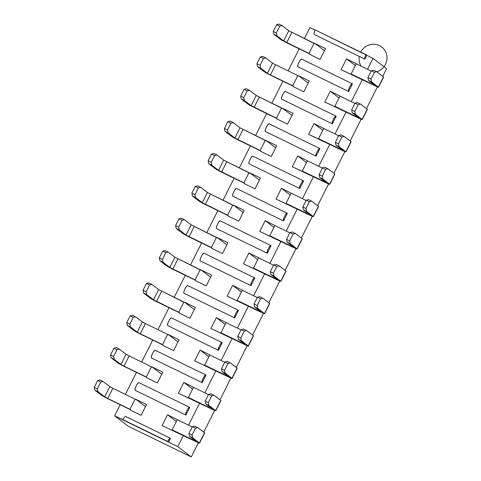 <?xml version="1.0" encoding="UTF-8"?>
<svg xmlns="http://www.w3.org/2000/svg" width="481" height="481" viewBox="0 0 481 481"><rect width="100%" height="100%" fill="white"/><g stroke="black" fill="none" stroke-linecap="round" stroke-linejoin="round"><path stroke-width="0.72" d="M170.484 438.293A4.281 1.064 116 0 0 167.701 441.456L168.56 442.117L170.484 438.293L168.56 442.117L177.76 446.596L114.622 415.831L128.138 426.184L191.276 456.95L177.76 446.596L183.333 435.515L177.76 446.596L191.276 456.95L128.138 426.184L114.622 415.831L122.956 419.654A4.281 1.064 -64 0 1 125.739 416.492L170.388 438.251M309.89 27.585L304.401 38.504L309.89 27.585L315.145 30.147L309.89 27.585M299.194 48.858L288.125 70.857L299.194 48.858L309.698 53.974L287.446 43.134L299.194 48.858M282.918 81.211L271.855 103.211L282.918 81.211L293.422 86.327L271.176 75.487L282.918 81.211M266.648 113.564L255.579 135.564L266.648 113.564L277.152 118.681L254.906 107.84L266.648 113.564M250.379 145.917L239.31 167.923L250.379 145.917L260.876 151.034L238.63 140.193L250.379 145.917M234.103 178.271L223.04 200.276L234.103 178.271L244.607 183.387L222.36 172.547L234.103 178.271M217.833 210.624L206.764 232.63L217.833 210.624L228.331 215.747L206.084 204.9L217.833 210.624M201.557 242.983L190.494 264.983L201.557 242.983L212.061 248.1L189.815 237.259L201.557 242.983M185.287 275.336L174.218 297.336L185.287 275.336L195.791 280.453L173.539 269.613L185.287 275.336M169.011 307.69L157.948 329.689L169.011 307.69L179.515 312.806L157.269 301.966L169.011 307.69M152.742 340.043L141.673 362.043L152.742 340.043L163.245 345.16L140.999 334.319L152.742 340.043M136.472 372.396L125.403 394.402L136.472 372.396L146.97 377.513L124.723 366.672L136.472 372.396M120.196 404.749L114.622 415.831L120.196 404.749L130.7 409.866L108.453 399.026L120.196 404.749M373.028 58.351L386.544 68.699L373.028 58.351L367.538 69.27L373.028 58.351L366.817 55.321L373.028 58.351M315.241 29.948L366.817 55.321L364.893 59.145L314.183 34.434A4.281 1.064 -64 0 1 315.241 29.948A4.281 1.064 116 0 0 314.183 34.434L364.893 59.145L366.817 55.321L365.951 54.66A4.281 1.064 116 0 0 364.893 59.145A4.281 1.064 -64 0 1 365.951 54.66L315.241 29.948M377.405 86.881L366.456 108.652L377.405 86.881M361.129 119.234L350.18 141.005L361.129 119.234M344.859 151.587L333.91 173.358L344.859 151.587M328.583 183.94L317.634 205.712L328.583 183.94M312.313 216.294L301.365 238.065L312.313 216.294M296.043 248.653L285.089 270.418L296.043 248.653M279.768 281.006L268.819 302.777L279.768 281.006M263.498 313.359L252.549 335.131L263.498 313.359M247.222 345.713L236.273 367.484L247.222 345.713M230.952 378.066L220.003 399.837L230.952 378.066M214.676 410.419L203.728 432.191L214.676 410.419M198.406 442.773L191.276 456.95L198.406 442.773M383.64 77.056A6.421 0.313 -153.3 0 0 383.501 76.888L378.373 87.079L383.501 76.888L376.737 71.711L374.446 72.318L371.037 79.094L371.615 81.902L378.373 87.079A6.421 0.313 26.7 0 1 378.517 87.241A6.421 0.313 26.7 0 1 374.074 85.347L362.331 79.624L351.262 101.623L362.331 79.624L341.101 69.673L346.548 58.85L357.034 64.153L346.548 58.85L355.327 65.566L346.548 58.85L341.101 69.673L374.074 85.347A6.421 0.313 -153.3 0 0 378.373 87.079L371.615 81.902L368.506 80.387L375.264 85.564L351.112 73.954L351.827 74.507L351.112 73.954L356.235 63.763L351.112 73.954L373.358 84.794L373.605 84.295L373.358 84.794L375.264 85.564L368.506 80.387L367.929 77.579L371.338 70.803L373.635 70.196L376.737 71.711L383.501 76.888A6.421 0.313 26.7 0 1 383.429 77.026M362.247 119.595L367.37 109.403A6.421 0.313 -153.3 0 0 367.225 109.241L362.103 119.432L367.225 109.241L360.467 104.064L358.171 104.672L354.762 111.448L355.345 114.256L362.103 119.432A6.421 0.313 26.7 0 1 362.247 119.601A6.421 0.313 26.7 0 1 357.804 117.701L346.055 111.977L334.992 133.977L346.055 111.977L324.831 102.026L330.279 91.204L340.764 96.507L330.279 91.204L324.831 102.026L357.804 117.701A6.421 0.313 -153.3 0 0 362.103 119.432L355.345 114.256L352.236 112.74L358.994 117.917L334.836 106.307L335.558 106.86L334.836 106.307L339.959 96.116L334.836 106.307L357.082 117.148L357.335 116.649L357.082 117.148L358.994 117.917L352.236 112.74L351.653 109.933L355.062 103.156L357.359 102.555L360.467 104.064L367.225 109.241A6.421 0.313 26.7 0 1 367.153 109.385M351.1 141.763A6.421 0.313 -153.3 0 0 350.956 141.594L345.827 151.786L350.956 141.594L344.198 136.424L341.901 137.025L338.492 143.801L339.069 146.609L345.827 151.786A6.421 0.313 26.7 0 1 345.971 151.954A6.421 0.313 26.7 0 1 341.528 150.054L329.786 144.33L318.717 166.33L329.786 144.33L308.562 134.385L314.003 123.557L324.489 128.86L314.003 123.557L322.781 130.279L314.003 123.557L308.562 134.385L341.528 150.054A6.421 0.313 -153.3 0 0 345.827 151.786L339.069 146.609L335.96 145.1L342.725 150.27L318.566 138.66L319.282 139.213L318.566 138.66L323.689 128.469L318.566 138.66L340.813 149.501L341.065 149.002L340.813 149.501L342.725 150.27L335.96 145.1L335.383 142.292L338.792 135.51L341.089 134.908L344.198 136.424L350.956 141.594A6.421 0.313 26.7 0 1 350.883 141.739M329.701 184.301L334.83 174.11A6.421 0.313 -153.3 0 0 334.68 173.954L329.557 184.139L334.68 173.954L327.922 168.777L325.625 169.378L322.216 176.16L322.799 178.968L329.557 184.139A6.421 0.313 26.7 0 1 329.701 184.307A6.421 0.313 26.7 0 1 325.258 182.407L313.516 176.683L302.447 198.689L313.516 176.683L292.286 166.739L297.733 155.91L308.219 161.213L297.733 155.91L306.511 162.632L297.733 155.91L292.286 166.739L325.258 182.407A6.421 0.313 -153.3 0 0 329.557 184.139L322.799 178.968L319.691 177.453L326.449 182.63L302.29 171.014L303.012 171.567L302.29 171.014L307.419 160.822L302.29 171.014L324.537 181.854L324.789 181.355L324.537 181.854L326.449 182.63L319.691 177.453L319.113 174.645L322.523 167.869L324.813 167.262L327.922 168.777L334.68 173.954A6.421 0.313 26.7 0 1 334.614 174.092M313.432 216.654L318.554 206.463A6.421 0.313 -153.3 0 0 318.41 206.307L313.281 216.498L318.41 206.307L311.652 201.13L309.355 201.737L305.946 208.513L306.523 211.321L313.281 216.498A6.421 0.313 26.7 0 1 313.426 216.66A6.421 0.313 26.7 0 1 308.982 214.76L297.24 209.037L286.177 231.042L297.24 209.037L276.016 199.092L281.457 188.263L291.943 193.566L281.457 188.263L290.235 194.985L281.457 188.263L276.016 199.092L308.982 214.76A6.421 0.313 -153.3 0 0 313.281 216.498L306.523 211.321L303.421 209.806L310.179 214.983L286.021 203.367L286.736 203.92L286.021 203.367L291.143 193.182L286.021 203.367L308.267 214.213L308.519 213.708L308.267 214.213L310.179 214.983L303.421 209.806L302.838 206.998L306.247 200.222L308.543 199.615L311.652 201.13L318.41 206.307A6.421 0.313 26.7 0 1 318.338 206.445M297.156 249.008L302.284 238.823A6.421 0.313 -153.3 0 0 302.134 238.66L297.011 248.851L302.134 238.66L295.376 233.483L293.079 234.091L289.676 240.867L290.253 243.675L297.011 248.851A6.421 0.313 26.7 0 1 297.156 249.014A6.421 0.313 26.7 0 1 292.713 247.114L280.97 241.39L269.901 263.396L280.97 241.39L259.74 231.445L265.187 220.617L275.673 225.926L265.187 220.617L273.966 227.339L265.187 220.617L259.74 231.445L292.713 247.114A6.421 0.313 -153.3 0 0 297.011 248.851L290.253 243.675L287.145 242.159L293.903 247.336L269.745 235.726L270.466 236.273L269.745 235.726L274.873 225.535L269.745 235.726L291.991 246.567L292.244 246.068L291.991 246.567L293.903 247.336L287.145 242.159L286.568 239.352L289.977 232.576L292.274 231.968L295.376 233.483L302.134 238.66A6.421 0.313 26.7 0 1 302.068 238.798M280.886 281.367L286.009 271.176A6.421 0.313 -153.3 0 0 285.864 271.013L280.742 281.205L285.864 271.013L279.106 265.837L276.809 266.444L273.4 273.22L273.978 276.028L280.742 281.205A6.421 0.313 26.7 0 1 280.88 281.367A6.421 0.313 26.7 0 1 276.443 279.467L264.694 273.743L253.631 295.749L264.694 273.743L243.47 263.798L248.917 252.97L259.481 258.123L248.917 252.97L257.69 259.692L248.917 252.97L243.47 263.798L276.443 279.467A6.421 0.313 -153.3 0 0 280.742 281.205L273.978 276.028L270.875 274.513L277.633 279.689L253.475 268.079L254.196 268.626L253.475 268.079L258.598 257.888L253.475 268.079L275.721 278.92L275.974 278.421L275.721 278.92L277.633 279.689L270.875 274.513L270.292 271.705L273.701 264.929L275.998 264.322L279.106 265.837L285.864 271.013A6.421 0.313 26.7 0 1 285.792 271.152M269.733 303.535A6.421 0.313 -153.3 0 0 269.594 303.367L264.466 313.558L269.594 303.367L262.83 298.19L260.54 298.797L257.131 305.573L257.708 308.381L264.466 313.558A6.421 0.313 26.7 0 1 264.61 313.72A6.421 0.313 26.7 0 1 260.167 311.826L248.424 306.102L237.355 328.102L248.424 306.102L227.194 296.152L232.642 285.323L243.127 290.632L232.642 285.323L241.42 292.045L232.642 285.323L227.194 296.152L260.167 311.826A6.421 0.313 -153.3 0 0 264.466 313.558L257.708 308.381L254.599 306.866L261.357 312.043L237.199 300.433L237.921 300.98L237.199 300.433L242.328 290.241L237.199 300.433L259.451 311.273L259.698 310.774L259.451 311.273L261.357 312.043L254.599 306.866L254.022 304.058L257.431 297.282L259.728 296.675L262.83 298.19L269.594 303.367A6.421 0.313 26.7 0 1 269.522 303.505M248.34 346.073L253.463 335.882A6.421 0.313 -153.3 0 0 253.319 335.72L248.196 345.911L253.319 335.72L246.561 330.543L244.264 331.15L240.855 337.927L241.438 340.734L248.196 345.911A6.421 0.313 26.7 0 1 248.34 346.079A6.421 0.313 26.7 0 1 243.897 344.18L232.149 338.456L221.086 360.455L232.149 338.456L210.925 328.505L216.372 317.682L226.858 322.985L216.372 317.682L225.144 324.404L216.372 317.682L210.925 328.505L243.897 344.18A6.421 0.313 -153.3 0 0 248.196 345.911L241.438 340.734L238.329 339.219L245.088 344.396L220.929 332.786L221.651 333.339L220.929 332.786L226.052 322.595L220.929 332.786L243.176 343.626L243.428 343.127L243.176 343.626L245.088 344.396L238.329 339.219L237.746 336.411L241.155 329.635L243.452 329.034L246.561 330.543L253.319 335.72A6.421 0.313 26.7 0 1 253.246 335.858M232.07 378.427L237.193 368.236A6.421 0.313 -153.3 0 0 237.049 368.073L231.92 378.264L237.049 368.073L230.291 362.902L227.994 363.504L224.585 370.28L225.162 373.088L231.92 378.264A6.421 0.313 26.7 0 1 232.064 378.433A6.421 0.313 26.7 0 1 227.621 376.533L215.879 370.809L204.81 392.809L215.879 370.809L194.655 360.864L200.096 350.036L210.582 355.339L200.096 350.036L208.874 356.758L200.096 350.036L194.655 360.864L227.621 376.533A6.421 0.313 -153.3 0 0 231.92 378.264L225.162 373.088L222.054 371.579L228.818 376.749L204.659 365.139L205.375 365.692L204.659 365.139L209.782 354.948L204.659 365.139L226.906 375.98L227.158 375.481L226.906 375.98L228.818 376.749L222.054 371.579L221.476 368.771L224.886 361.989L227.182 361.387L230.291 362.902L237.049 368.073A6.421 0.313 26.7 0 1 236.977 368.218M215.795 410.78L220.923 400.589A6.421 0.313 -153.3 0 0 220.773 400.432L215.65 410.618L220.773 400.432L214.015 395.256L211.718 395.857L208.309 402.639L208.892 405.447L215.65 410.618A6.421 0.313 26.7 0 1 215.795 410.786A6.421 0.313 26.7 0 1 211.351 408.886L199.603 403.162L188.54 425.168L199.603 403.162L178.379 393.217L183.826 382.389L194.312 387.692L183.826 382.389L192.604 389.111L183.826 382.389L178.379 393.217L211.351 408.886A6.421 0.313 -153.3 0 0 215.65 410.618L208.892 405.447L205.784 403.932L212.542 409.109L188.384 397.492L189.105 398.046L188.384 397.492L193.512 387.301L188.384 397.492L210.63 408.333L210.882 407.834L210.63 408.333L212.542 409.109L205.784 403.932L205.207 401.124L208.61 394.348L210.906 393.741L214.015 395.256L220.773 400.432A6.421 0.313 26.7 0 1 220.707 400.571M135.822 399.681L135.985 399.362L146.549 404.509L141.101 415.337L130.537 410.185L130.7 409.866L129.978 409.319L135.107 399.128L135.822 399.681L135.985 399.362L145.478 406.631L135.985 399.362L146.549 404.509L141.101 415.337L130.537 410.185L130.7 409.866L129.978 409.319L107.732 398.478L112.861 388.287L135.107 399.128L112.861 388.287L107.732 398.478L104.672 396.825L97.914 391.648L94.805 390.133L101.563 395.31A6.421 0.313 -153.3 0 0 108.453 399.026A6.421 0.313 26.7 0 1 101.563 395.31L94.805 390.133L94.228 387.325L97.637 380.549L99.934 379.948L103.036 381.457L109.794 386.634L112.861 388.287L109.794 386.634L103.036 381.457L100.739 382.064L97.336 388.84L97.914 391.648L104.672 396.825L109.794 386.634L104.672 396.825L107.732 398.478L129.978 409.319L135.107 399.128L135.822 399.681M204.647 432.948A6.421 0.313 -153.3 0 0 204.503 432.786L199.374 442.971L204.503 432.786L197.745 427.609L195.448 428.21L192.039 434.992L192.616 437.8L199.374 442.971A6.421 0.313 26.7 0 1 199.519 443.139A6.421 0.313 26.7 0 1 195.076 441.239L162.109 425.571L167.55 414.742L178.036 420.045L167.55 414.742L176.329 421.464L167.55 414.742L162.109 425.571L195.076 441.239A6.421 0.313 -153.3 0 0 199.374 442.971L192.616 437.8L189.514 436.285L196.272 441.462L172.114 429.846L172.829 430.399L172.114 429.846L177.236 419.66L172.114 429.846L194.36 440.686L194.613 440.187L194.36 440.686L196.272 441.462L189.514 436.285L188.931 433.477L192.34 426.701L194.637 426.094L197.745 427.609L204.503 432.786A6.421 0.313 26.7 0 1 204.431 432.924M314.821 43.783L314.983 43.464L325.547 48.611L320.099 59.44L309.536 54.293L309.698 53.974L308.976 53.421L314.099 43.23L314.821 43.783L314.983 43.464L324.477 50.739L314.983 43.464L325.547 48.611L320.099 59.44L309.536 54.293L309.698 53.974L308.976 53.421L283.67 40.933L276.912 35.756L273.803 34.241L280.561 39.418A6.421 0.313 -153.3 0 0 287.446 43.134A6.421 0.313 26.7 0 1 280.561 39.418L273.803 34.241L273.226 31.433L276.629 24.657L278.926 24.05L282.034 25.565L288.792 30.742L314.821 43.783M298.551 76.136L298.707 75.818L309.271 80.964L303.83 91.793L293.266 86.646L293.422 86.327L292.707 85.774L297.829 75.589L298.551 76.136L298.707 75.818L308.207 83.093L298.707 75.818L309.271 80.964L303.83 91.793L293.266 86.646L293.422 86.327L292.707 85.774L270.454 74.934L275.583 64.749L297.829 75.589L275.583 64.749L270.454 74.934L267.394 73.286L260.636 68.11L257.527 66.594L264.291 71.771A6.421 0.313 -153.3 0 0 271.176 75.487A6.421 0.313 26.7 0 1 264.291 71.771L257.527 66.594L256.95 63.787L260.359 57.011L262.656 56.403L265.765 57.918L272.523 63.095L275.583 64.749L272.523 63.095L265.765 57.918L263.468 58.526L260.059 65.302L260.636 68.11L267.394 73.286L272.523 63.095L267.394 73.286L270.454 74.934L292.707 85.774L297.829 75.589L298.551 76.136M282.275 108.49L282.437 108.171L293.001 113.318L287.554 124.146L276.99 118.999L277.152 118.681L276.431 118.134L281.559 107.942L282.275 108.49L282.437 108.171L291.931 115.446L282.437 108.171L293.001 113.318L287.554 124.146L276.99 118.999L277.152 118.681L276.431 118.134L251.124 105.64L244.366 100.463L241.258 98.948L248.016 104.124A6.421 0.313 -153.3 0 0 254.906 107.84A6.421 0.313 26.7 0 1 248.016 104.124L241.258 98.948L240.68 96.14L244.089 89.364L246.38 88.757L249.489 90.272L256.247 95.448L282.275 108.49M266.005 140.843L266.161 140.524L276.725 145.677L271.284 156.499L260.72 151.353L260.876 151.034L260.161 150.487L265.284 140.296L266.005 140.843L266.161 140.524L275.661 147.799L266.161 140.524L276.725 145.677L271.284 156.499L260.72 151.353L260.876 151.034L260.161 150.487L234.848 137.993L228.09 132.816L224.988 131.301L231.746 136.478A6.421 0.313 -153.3 0 0 238.63 140.193A6.421 0.313 26.7 0 1 231.746 136.478L224.988 131.301L224.405 128.493L227.814 121.717L230.11 121.11L233.219 122.625L239.977 127.802L266.005 140.843M249.729 173.202L249.892 172.883L260.455 178.03L255.008 188.859L244.444 183.706L244.607 183.387L243.885 182.84L249.014 172.649L249.729 173.202L249.892 172.883L259.385 180.153L249.892 172.883L260.455 178.03L255.008 188.859L244.444 183.706L244.607 183.387L243.885 182.84L218.578 170.346L211.82 165.169L208.712 163.654L215.47 168.831A6.421 0.313 -153.3 0 0 222.36 172.547A6.421 0.313 26.7 0 1 215.47 168.831L208.712 163.654L208.135 160.846L211.544 154.07L213.841 153.469L216.943 154.978L223.701 160.155L249.729 173.202M233.459 205.555L233.616 205.237L244.186 210.383L238.738 221.212L228.174 216.059L228.331 215.747L227.615 215.193L232.738 205.002L233.459 205.555L233.616 205.237L243.115 212.506L233.616 205.237L244.186 210.383L238.738 221.212L228.174 216.059L228.331 215.747L227.615 215.193L202.309 202.699L195.551 197.523L192.442 196.014L199.2 201.184A6.421 0.313 -153.3 0 0 206.084 204.9A6.421 0.313 26.7 0 1 199.2 201.184L192.442 196.014L191.859 193.206L195.268 186.424L197.565 185.822L200.673 187.337L207.431 192.508L233.459 205.555M217.184 237.909L217.346 237.59L227.91 242.737L222.462 253.565L211.899 248.418L212.061 248.1L211.339 247.547L216.468 237.355L217.184 237.909L217.346 237.59L226.84 244.859L217.346 237.59L227.91 242.737L222.462 253.565L211.899 248.418L212.061 248.1L211.339 247.547L186.033 235.053L179.275 229.876L176.166 228.367L182.924 233.544A6.421 0.313 -153.3 0 0 189.815 237.259A6.421 0.313 26.7 0 1 182.924 233.544L176.166 228.367L175.589 225.559L178.998 218.783L181.295 218.176L184.403 219.691L191.161 224.861L217.184 237.909M200.914 270.262L201.076 269.943L211.64 275.09L206.193 285.918L195.629 280.772L195.791 280.453L195.07 279.9L200.192 269.709L200.914 270.262L201.076 269.943L210.57 277.212L201.076 269.943L211.64 275.09L206.193 285.918L195.629 280.772L195.791 280.453L195.07 279.9L169.763 267.406L163.005 262.235L159.896 260.72L166.654 265.897A6.421 0.313 -153.3 0 0 173.539 269.613A6.421 0.313 26.7 0 1 166.654 265.897L159.896 260.72L159.313 257.912L162.722 251.136L165.019 250.529L168.128 252.044L174.886 257.221L200.914 270.262M184.644 302.615L184.8 302.296L195.364 307.443L189.923 318.272L179.359 313.125L179.515 312.806L178.8 312.253L183.922 302.068L184.644 302.615L184.8 302.296L194.3 309.572L184.8 302.296L195.364 307.443L189.923 318.272L179.359 313.125L179.515 312.806L178.8 312.253L153.487 299.765L146.729 294.588L143.621 293.073L150.385 298.25A6.421 0.313 -153.3 0 0 157.269 301.966A6.421 0.313 26.7 0 1 150.385 298.25L143.621 293.073L143.043 290.265L146.452 283.489L148.749 282.882L151.858 284.397L158.616 289.574L184.644 302.615M168.368 334.968L168.53 334.65L179.094 339.796L173.647 350.625L163.083 345.478L163.245 345.16L162.524 344.612L167.653 334.421L168.368 334.968L168.53 334.65L178.024 341.925L168.53 334.65L179.094 339.796L173.647 350.625L163.083 345.478L163.245 345.16L162.524 344.612L140.278 333.766L145.4 323.581L167.653 334.421L145.4 323.581L140.278 333.766L137.217 332.118L130.459 326.942L127.351 325.427L134.109 330.603A6.421 0.313 -153.3 0 0 140.999 334.319A6.421 0.313 26.7 0 1 134.109 330.603L127.351 325.427L126.774 322.619L130.183 315.843L132.473 315.235L135.582 316.751L142.34 321.927L145.4 323.581L142.34 321.927L135.582 316.751L133.285 317.358L129.876 324.134L130.459 326.942L137.217 332.118L142.34 321.927L137.217 332.118L140.278 333.766L162.524 344.612L167.653 334.421L168.368 334.968M152.098 367.322L152.255 367.003L162.819 372.156L157.377 382.978L146.813 377.832L146.97 377.513L146.254 376.966L151.377 366.775L152.098 367.322L152.255 367.003L161.754 374.278L152.255 367.003L162.819 372.156L157.377 382.978L146.813 377.832L146.97 377.513L146.254 376.966L124.008 366.125L129.13 355.934L151.377 366.775L129.13 355.934L124.008 366.125L120.941 364.472L114.183 359.295L111.081 357.78L117.839 362.957A6.421 0.313 -153.3 0 0 124.723 366.672A6.421 0.313 26.7 0 1 117.839 362.957L111.081 357.78L110.498 354.972L113.907 348.196L116.204 347.589L119.312 349.104L126.07 354.281L129.13 355.934L126.07 354.281L119.312 349.104L117.015 349.711L113.606 356.487L114.183 359.295L120.941 364.472L126.07 354.281L120.941 364.472L124.008 366.125L146.254 376.966L151.377 366.775L152.098 367.322M189.742 407.395C189.165 406.956 188.239 408.008 186.953 410.558C185.672 413.101 185.323 414.598 185.894 415.037L189.742 407.395L185.894 415.037L135.185 390.325C134.614 389.887 134.969 388.395 136.249 385.846C137.53 383.297 138.456 382.245 139.033 382.684L189.562 407.311M206.012 375.042C205.435 374.603 204.509 375.655 203.229 378.204C201.948 380.748 201.593 382.245 202.17 382.684L206.012 375.042L202.17 382.684L151.461 357.972C150.884 357.533 151.238 356.042 152.519 353.493C153.8 350.944 154.732 349.891 155.303 350.33L205.838 374.958M222.282 342.688C221.711 342.244 220.779 343.302 219.498 345.845C218.218 348.394 217.863 349.891 218.44 350.33L222.282 342.688L218.44 350.33L167.731 325.619C167.16 325.18 167.508 323.683 168.789 321.14C170.076 318.59 171.002 317.538 171.579 317.977L222.108 342.598M238.558 310.335C237.981 309.89 237.055 310.948 235.774 313.492C234.494 316.041 234.139 317.532 234.716 317.977L238.558 310.335L234.716 317.977L184.007 293.266C183.429 292.827 183.784 291.33 185.065 288.786C186.345 286.237 187.271 285.185 187.849 285.624L238.384 310.245M254.828 277.976C254.257 277.537 253.325 278.589 252.044 281.138C250.763 283.688 250.409 285.179 250.986 285.624L254.828 277.976L250.986 285.624L200.276 260.912C199.705 260.474 200.054 258.976 201.335 256.427C202.615 253.884 203.547 252.826 204.124 253.271L254.653 277.892M271.104 245.623C270.526 245.184 269.6 246.236 268.32 248.785C267.033 251.335 266.684 252.826 267.256 253.265L271.104 245.623L267.256 253.265L216.552 228.559C215.975 228.114 216.33 226.623 217.61 224.074C218.891 221.531 219.817 220.472 220.394 220.917L270.929 245.538M287.373 213.269C286.802 212.83 285.87 213.883 284.59 216.432C283.309 218.981 282.954 220.472 283.531 220.911L287.373 213.269L283.531 220.911L232.822 196.206C232.245 195.761 232.6 194.27 233.88 191.721C235.161 189.171 236.093 188.119 236.664 188.558L287.199 213.185M303.649 180.916C303.072 180.477 302.146 181.529 300.859 184.079C299.579 186.622 299.23 188.119 299.801 188.558L303.649 180.916L299.801 188.558L249.092 163.847C248.521 163.408 248.875 161.917 250.156 159.367C251.437 156.818 252.363 155.766 252.94 156.205L303.469 180.832M319.919 148.563C319.342 148.124 318.416 149.176 317.135 151.725C315.855 154.269 315.5 155.766 316.077 156.205L319.919 148.563L316.077 156.205L265.368 131.493C264.79 131.054 265.145 129.563 266.426 127.014C267.707 124.465 268.638 123.413 269.21 123.851L319.745 148.479M336.189 116.21C335.618 115.765 334.686 116.823 333.405 119.366C332.124 121.915 331.77 123.413 332.347 123.851L336.189 116.21L332.347 123.851L281.638 99.14C281.066 98.701 281.415 97.204 282.696 94.661C283.982 92.111 284.908 91.059 285.486 91.498L336.015 116.119M352.465 83.856C351.888 83.411 350.962 84.47 349.681 87.013C348.4 89.562 348.046 91.053 348.623 91.498L352.465 83.856L348.623 91.498L297.913 66.787C297.336 66.348 297.691 64.851 298.972 62.308C300.252 59.758 301.178 58.706 301.755 59.145L352.29 83.766M386.544 68.699L382.726 76.299M170.436 438.269L125.697 416.462A4.281 1.064 116 0 0 122.956 419.654L167.701 441.456A4.281 1.064 -64 0 1 170.436 438.263M356.235 63.763L371.206 71.062L356.235 63.763M371.037 79.094L367.929 77.579L371.338 70.803L374.446 72.318L371.338 70.803L373.635 70.196L376.737 71.711L374.446 72.318L371.037 79.094L367.929 77.579L368.506 80.387L371.615 81.902L371.037 79.094M330.279 91.204L339.051 97.926L330.279 91.204M354.936 103.415L339.959 96.116L354.936 103.415M354.762 111.448L351.653 109.933L355.062 103.156L358.171 104.672L355.062 103.156L357.359 102.555L360.467 104.064L358.171 104.672L354.762 111.448L351.653 109.933L352.236 112.74L355.345 114.256L354.762 111.448M308.976 53.421L286.73 42.581L291.853 32.389L286.73 42.581L283.67 40.933L288.792 30.742L282.034 25.565L279.738 26.166L276.328 32.948L276.912 35.756L283.67 40.933L288.792 30.742L314.099 43.23L308.976 53.421M276.328 32.948L273.226 31.433L276.629 24.657L279.738 26.166L276.629 24.657L278.926 24.05L282.034 25.565L279.738 26.166L276.328 32.948L273.226 31.433L273.803 34.241L276.912 35.756L276.328 32.948M260.059 65.302L256.95 63.787L260.359 57.011L263.468 58.526L260.359 57.011L262.656 56.403L265.765 57.918L263.468 58.526L260.059 65.302L256.95 63.787L257.527 66.594L260.636 68.11L260.059 65.302M301.683 59.103A4.281 1.064 116 0 0 298.899 62.452A4.281 1.064 116 0 0 297.913 66.787L348.623 91.498A4.281 1.064 -64 0 1 349.603 87.163A4.281 1.064 -64 0 1 352.393 83.814M226.052 322.595L241.029 329.894L226.052 322.595M338.666 135.768L323.689 128.469L338.666 135.768M322.39 168.122L307.419 160.822L322.39 168.122M306.12 200.475L291.143 193.182L306.12 200.475M289.845 232.828L274.873 225.535L289.845 232.828M273.575 265.181L258.598 257.888L273.575 265.181M257.299 297.541L242.328 290.241L257.299 297.541M224.759 362.247L209.782 354.948L224.759 362.247M208.483 394.6L193.512 387.301L208.483 394.6M192.214 426.954L177.236 419.66L192.214 426.954M322.216 176.16L319.113 174.645L322.523 167.869L325.625 169.378L322.523 167.869L324.813 167.262L327.922 168.777L325.625 169.378L322.216 176.16L319.113 174.645L319.691 177.453L322.799 178.968L322.216 176.16M273.4 273.22L270.292 271.705L273.701 264.929L276.809 266.444L273.701 264.929L275.998 264.322L279.106 265.837L276.809 266.444L273.4 273.22L270.292 271.705L270.875 274.513L273.978 276.028L273.4 273.22M257.131 305.573L254.022 304.058L257.431 297.282L260.54 298.797L257.431 297.282L259.728 296.675L262.83 298.19L260.54 298.797L257.131 305.573L254.022 304.058L254.599 306.866L257.708 308.381L257.131 305.573M240.855 337.927L237.746 336.411L241.155 329.635L244.264 331.15L241.155 329.635L243.452 329.034L246.561 330.543L244.264 331.15L240.855 337.927L237.746 336.411L238.329 339.219L241.438 340.734L240.855 337.927M224.585 370.28L221.476 368.771L224.886 361.989L227.994 363.504L224.886 361.989L227.182 361.387L230.291 362.902L227.994 363.504L224.585 370.28L221.476 368.771L222.054 371.579L225.162 373.088L224.585 370.28M208.309 402.639L205.207 401.124L208.61 394.348L211.718 395.857L208.61 394.348L210.906 393.741L214.015 395.256L211.718 395.857L208.309 402.639L205.207 401.124L205.784 403.932L208.892 405.447L208.309 402.639M192.039 434.992L188.931 433.477L192.34 426.701L195.448 428.21L192.34 426.701L194.637 426.094L197.745 427.609L195.448 428.21L192.039 434.992L188.931 433.477L189.514 436.285L192.616 437.8L192.039 434.992M338.492 143.801L335.383 142.292L338.792 135.51L341.901 137.025L338.792 135.51L341.089 134.908L344.198 136.424L341.901 137.025L338.492 143.801L335.383 142.292L335.96 145.1L339.069 146.609L338.492 143.801M305.946 208.513L302.838 206.998L306.247 200.222L309.355 201.737L306.247 200.222L308.543 199.615L311.652 201.13L309.355 201.737L305.946 208.513L302.838 206.998L303.421 209.806L306.523 211.321L305.946 208.513M289.676 240.867L286.568 239.352L289.977 232.576L293.079 234.091L289.977 232.576L292.274 231.968L295.376 233.483L293.079 234.091L289.676 240.867L286.568 239.352L287.145 242.159L290.253 243.675L289.676 240.867M276.431 118.134L254.184 107.287L259.307 97.102L254.184 107.287L251.124 105.64L256.247 95.448L249.489 90.272L247.192 90.879L243.783 97.655L244.366 100.463L251.124 105.64L256.247 95.448L281.559 107.942L276.431 118.134M260.161 150.487L237.915 139.646L243.037 129.455L237.915 139.646L234.848 137.993L239.977 127.802L233.219 122.625L230.922 123.232L227.513 130.008L228.09 132.816L234.848 137.993L239.977 127.802L265.284 140.296L260.161 150.487M243.885 182.84L221.639 172L226.767 161.808L221.639 172L218.578 170.346L223.701 160.155L216.943 154.978L214.646 155.585L211.243 162.362L211.82 165.169L218.578 170.346L223.701 160.155L249.014 172.649L243.885 182.84M227.615 215.193L205.369 204.353L210.492 194.162L205.369 204.353L202.309 202.699L207.431 192.508L200.673 187.337L198.376 187.939L194.967 194.715L195.551 197.523L202.309 202.699L207.431 192.508L232.738 205.002L227.615 215.193M211.339 247.547L189.093 236.706L194.222 226.515L189.093 236.706L186.033 235.053L191.161 224.861L184.403 219.691L182.107 220.292L178.698 227.074L179.275 229.876L186.033 235.053L191.161 224.861L216.468 237.355L211.339 247.547M195.07 279.9L172.823 269.059L177.946 258.868L172.823 269.059L169.763 267.406L174.886 257.221L168.128 252.044L165.831 252.645L162.722 251.136L159.313 257.912L159.896 260.72L163.005 262.235L169.763 267.406L174.886 257.221L200.192 269.709L195.07 279.9M178.8 312.253L156.547 301.413L161.676 291.221L156.547 301.413L153.487 299.765L158.616 289.574L151.858 284.397L149.561 285.005L146.152 291.781L146.729 294.588L153.487 299.765L158.616 289.574L183.922 302.068L178.8 312.253M243.783 97.655L240.68 96.14L244.089 89.364L247.192 90.879L244.089 89.364L246.38 88.757L249.489 90.272L247.192 90.879L243.783 97.655L240.68 96.14L241.258 98.948L244.366 100.463L243.783 97.655M211.243 162.362L208.135 160.846L211.544 154.07L214.646 155.585L211.544 154.07L213.841 153.469L216.943 154.978L214.646 155.585L211.243 162.362L208.135 160.846L208.712 163.654L211.82 165.169L211.243 162.362M194.967 194.715L191.859 193.206L195.268 186.424L198.376 187.939L195.268 186.424L197.565 185.822L200.673 187.337L198.376 187.939L194.967 194.715L191.859 193.206L192.442 196.014L195.551 197.523L194.967 194.715M178.698 227.074L175.589 225.559L178.998 218.783L182.107 220.292L178.998 218.783L181.295 218.176L184.403 219.691L182.107 220.292L178.698 227.074L175.589 225.559L176.166 228.367L179.275 229.876L178.698 227.074M162.422 259.427L159.313 257.912L162.422 259.427L165.831 252.645L162.422 259.427L163.005 262.235L162.422 259.427M146.152 291.781L143.043 290.265L146.452 283.489L149.561 285.005L146.452 283.489L148.749 282.882L151.858 284.397L149.561 285.005L146.152 291.781L143.043 290.265L143.621 293.073L146.729 294.588L146.152 291.781M129.876 324.134L126.774 322.619L130.183 315.843L133.285 317.358L130.183 315.843L132.473 315.235L135.582 316.751L133.285 317.358L129.876 324.134L126.774 322.619L127.351 325.427L130.459 326.942L129.876 324.134M113.606 356.487L110.498 354.972L113.907 348.196L117.015 349.711L113.907 348.196L116.204 347.589L119.312 349.104L117.015 349.711L113.606 356.487L110.498 354.972L111.081 357.78L114.183 359.295L113.606 356.487M97.336 388.84L94.228 387.325L97.637 380.549L100.739 382.064L97.637 380.549L99.934 379.948L103.036 381.457L100.739 382.064L97.336 388.84L94.228 387.325L94.805 390.133L97.914 391.648L97.336 388.84M227.513 130.008L224.405 128.493L227.814 121.717L230.922 123.232L227.814 121.717L230.11 121.11L233.219 122.625L230.922 123.232L227.513 130.008L224.405 128.493L224.988 131.301L228.09 132.816L227.513 130.008M168.128 252.044L165.019 250.529L162.722 251.136L165.831 252.645L168.128 252.044M204.046 253.228A4.281 1.064 116 0 0 201.262 256.577A4.281 1.064 116 0 0 200.276 260.912L250.986 285.624A4.281 1.064 -64 0 1 251.972 281.289A4.281 1.064 -64 0 1 254.756 277.94M171.507 317.935A4.281 1.064 116 0 0 168.717 321.284A4.281 1.064 116 0 0 167.731 325.619L218.44 350.33A4.281 1.064 -64 0 1 219.426 345.995A4.281 1.064 -64 0 1 222.21 342.646M269.138 123.815A4.281 1.064 116 0 0 266.354 127.158A4.281 1.064 116 0 0 265.368 131.493L316.077 156.205A4.281 1.064 -64 0 1 317.063 151.87A4.281 1.064 -64 0 1 319.847 148.521M252.868 156.169A4.281 1.064 116 0 0 250.078 159.518A4.281 1.064 116 0 0 249.092 163.847L299.801 188.558A4.281 1.064 -64 0 1 300.787 184.223A4.281 1.064 -64 0 1 303.577 180.874M138.961 382.648A4.281 1.064 116 0 0 136.171 385.996A4.281 1.064 116 0 0 135.185 390.325L185.894 415.037A4.281 1.064 -64 0 1 186.881 410.702A4.281 1.064 -64 0 1 189.67 407.353M155.231 350.294A4.281 1.064 116 0 0 152.447 353.637A4.281 1.064 116 0 0 151.461 357.972L202.17 382.684A4.281 1.064 -64 0 1 203.156 378.349A4.281 1.064 -64 0 1 205.94 375M220.322 220.875A4.281 1.064 116 0 0 217.538 224.224A4.281 1.064 116 0 0 216.552 228.559L267.256 253.265A4.281 1.064 -64 0 1 268.242 248.936A4.281 1.064 -64 0 1 271.031 245.587M236.592 188.522A4.281 1.064 116 0 0 233.808 191.871A4.281 1.064 116 0 0 232.822 196.206L283.531 220.911A4.281 1.064 -64 0 1 284.518 216.576A4.281 1.064 -64 0 1 287.301 213.233M187.776 285.582A4.281 1.064 116 0 0 184.993 288.931A4.281 1.064 116 0 0 184.007 293.266L234.716 317.977A4.281 1.064 -64 0 1 235.696 313.642A4.281 1.064 -64 0 1 238.486 310.293M285.413 91.456A4.281 1.064 116 0 0 282.624 94.805A4.281 1.064 116 0 0 281.638 99.14L332.347 123.851A4.281 1.064 -64 0 1 333.333 119.516A4.281 1.064 -64 0 1 336.117 116.168M361.141 66.156A14.274 13.811 127.4 0 1 359.253 56.391M360.696 52.098A14.274 13.811 127.4 0 1 383.922 49.158A14.274 13.811 127.4 0 1 376.839 71.789M383.646 77.05L378.517 87.241M352.417 83.826L301.707 59.115M351.1 141.757L345.977 151.948M204.647 432.942L199.525 443.133M269.739 303.529L264.61 313.72M254.786 277.952L204.076 253.24M222.24 342.658L171.531 317.947M319.871 148.533L269.168 123.821M303.601 180.886L252.892 156.181M189.694 407.365L138.985 382.66M205.964 375.012L155.261 350.3M271.056 245.599L220.346 220.887M287.331 213.239L236.622 188.534M238.51 310.305L187.8 285.594M336.147 116.18L285.437 91.468"/></g></svg>
